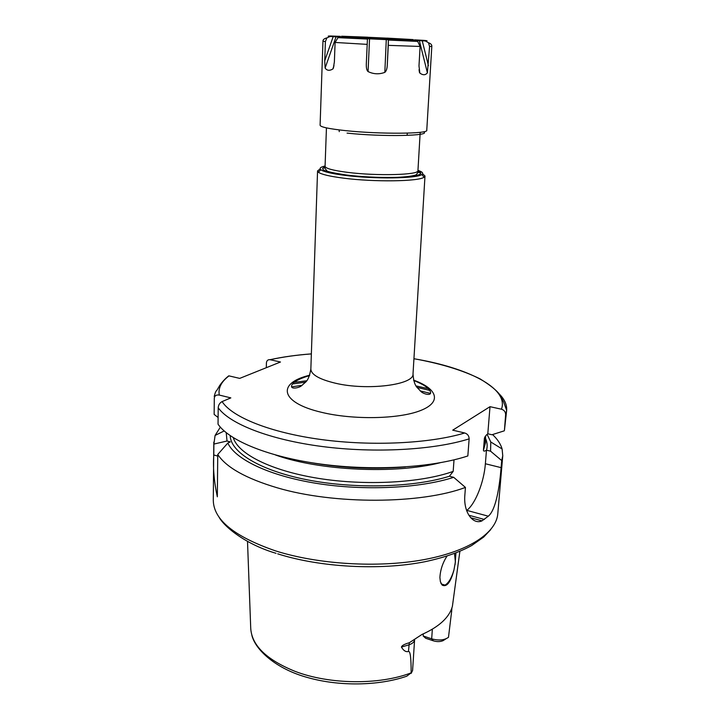 <?xml version="1.0" encoding="UTF-8"?>
<svg xmlns="http://www.w3.org/2000/svg" width="720" height="720" viewBox="0 0 720 720"><rect width="100%" height="100%" fill="white"/><g stroke="black" fill="none" stroke-linecap="round" stroke-linejoin="round"><path stroke-width="1.08" d="M337.815 466.011L339.759 466.497M377.055 467.865L375.066 468.162M454.5 553.509L455.4 561.852L453.969 569.934C450.657 582.372 446.724 587.421 442.152 585.09L440.379 581.67L439.902 577.539C440.352 569.844 442.728 562.698 447.021 556.101M440.874 583.155L442.026 584.802L445.005 585.117C448.605 583.056 451.593 577.998 453.969 569.934M455.931 552.96L455.103 564.525M414.666 639.207L414.594 639.684C414.342 641.952 412.434 643.671 408.87 644.832L401.427 647.1C401.733 645.624 404.361 644.166 409.311 642.735L421.956 634.473C439.146 626.796 449.289 617.454 452.385 606.438L459.873 551.367M451.638 611.37L448.479 637.308C444.339 640.251 438.741 640.755 431.676 638.829L423.162 635.976L423.297 633.888M251.865 635.265C255.348 649.908 276.084 668.97 307.665 677.547C339.228 686.547 378.774 685.926 406.755 676.197L411.138 672.867C411.174 657.999 410.274 650.862 408.447 651.474L409.311 642.735M401.427 647.1C403.596 650.727 405.936 652.185 408.447 651.474M445.959 638.829L443.025 640.683C440.181 641.844 436.968 641.898 433.395 640.836L431.676 638.829L432.351 629.208M423.162 635.976L425.682 638.253L433.395 640.836M411.183 673.362L412.587 670.446L414.594 639.684M217.737 456.075L213.795 454.986C212.868 467.622 214.047 481.563 217.332 496.809L217.746 454.491C226.215 467.406 246.015 478.503 277.137 487.773C334.008 504.684 421.011 504.18 465.435 487.422L464.868 494.91C463.203 512.658 473.301 525.096 482.004 520.839L470.718 517.752M213.795 454.986L213.885 444.078L227.007 441.018L230.265 441.891L227.826 443.043L217.746 454.491M220.356 427.14L215.091 435.438L213.885 444.078M492.543 434.556C497.493 439.2 500.679 444.006 502.11 448.974L502.758 455.76L501.714 460.575L490.563 451.179L490.779 441.981L487.089 434.34M466.605 510.525L466.785 510.372C475.434 503.892 484.029 482.049 485.37 463.761L501.102 467.64L501.714 460.575M501.102 467.64C499.635 485.64 496.224 509.598 488.322 516.195L482.004 520.839M226.224 432.702L227.007 441.018M227.826 443.043C235.188 459.351 269.325 475.875 316.962 483.444C364.545 491.013 419.895 488.277 453.699 477.324L465.435 487.422M214.29 398.313L214.146 414.414L214.29 398.313C214.578 395.703 216.234 394.623 219.285 395.064C218.034 388.08 221.283 381.69 229.032 375.885L239.706 378.387L280.476 362.007L270.009 359.694C282.609 356.94 296.397 354.996 311.364 353.88M229.032 375.885L228.771 375.84C222.759 380.385 218.736 386.847 218.916 386.874L216.801 390.411C215.964 390.807 215.1 392.85 214.2 396.558M499.392 394.11C504.612 399.393 507.033 404.811 506.655 410.346L504.441 430.308L505.629 414.693C505.566 411.894 504.18 410.067 501.453 409.212L490.005 406.683L452.718 430.164L464.724 432.981C467.577 433.917 469.053 435.879 469.143 438.858C434.142 449.955 375.084 453.366 322.362 446.544C269.586 439.713 229.608 423.846 218.205 407.763L218.043 424.206C229.392 440.856 269.181 457.227 321.696 464.202C374.166 471.168 432.954 467.523 467.838 455.949L469.143 438.858M218.205 407.763C218.448 404.937 219.735 402.876 222.093 401.58L230.841 397.89L219.285 395.064M266.301 367.695L266.409 362.979C266.679 360.603 267.876 359.505 270.009 359.694M504.252 430.839L491.913 434.754L487.8 433.791L486.333 435.051L484.407 438.174L483.435 450.261C483.489 451.413 484.506 451.395 486.468 450.198L490.563 451.179M294.309 382.338L306.783 380.763M415.971 385.92L428.247 388.647M214.146 414.414L218.115 417.51M453.699 477.324L449.406 476.217L453.177 471.402L454.014 459.855M490.005 406.683L487.8 433.791M486.468 450.198L485.37 463.761M393.363 39.672L361.872 38.187M361.179 38.151C386.775 39.636 420.462 40.707 407.718 39.672L347.589 36.837C342.081 36.855 346.617 37.287 361.179 38.151M388.269 45.36L388.404 39.726L367.452 38.745L366.3 64.143C366.228 68.094 366.813 70.578 368.073 71.577C373.554 74.232 379.143 74.502 384.831 72.36C386.244 71.271 387.063 68.859 387.288 65.124L388.269 45.36L420.102 46.449L417.69 41.427L411.462 40.536L419.364 40.653L427.392 72.828L429.579 46.512L431.82 46.287C431.928 44.784 430.821 43.605 428.508 42.768L429.579 46.512M367.191 44.37L335.097 42.453L337.986 37.656L344.178 37.368L330.183 36.468L326.88 37.899L325.395 41.607L324.729 60.804L325.125 68.031C326.862 70.65 329.427 70.974 332.829 69.012L333.585 67.554M330.795 36.009L340.353 36.36M367.659 37.26L387.027 38.169M414.477 39.843L424.251 40.401M428.508 42.768L425.259 40.941L419.364 40.653M419.013 69.804L419.841 73.089C422.973 75.357 425.493 75.267 427.392 72.828M419.841 73.089L418.986 65.898L420.102 46.449M335.097 42.453L334.377 61.929L333.324 68.274M417.96 170.379C422.442 171.846 423.72 173.223 421.794 174.528C417.024 178.569 373.995 179.154 344.826 175.356C331.722 173.673 323.739 171.81 320.877 169.776C319.086 168.291 320.49 167.031 325.08 165.996M416.799 171.855L420.156 172.827M422.586 173.772L424.989 176.004L424.071 177.192C419.166 181.494 373.995 182.169 343.404 178.137C329.679 176.355 321.327 174.375 318.357 172.206L317.556 170.937L320.157 168.939M322.668 168.228L324.954 167.769M411.138 672.867C379.215 685.152 329.499 684.603 295.182 671.4C266.184 659.637 251.361 645.057 250.704 627.66L247.509 541.35M502.758 455.76L497.79 513.765C496.323 532.746 469.017 551.385 423.378 559.737C377.802 568.062 318.159 564.444 275.508 550.872C234.315 536.625 213.579 519.777 213.291 500.346L213.804 442.134M501.453 409.212C509.202 388.386 467.901 367.695 413.937 358.749M311.364 353.907C296.433 355.032 282.69 356.967 270.126 359.712M222.093 401.58C232.029 417.087 270 432.603 321.084 439.515C372.123 446.418 430.047 443.502 464.724 432.981M309.708 375.228C277.029 382.887 279.378 402.453 321.39 412.281C353.106 420.066 398.808 419.157 420.399 410.598C442.305 402.12 437.472 388.656 413.586 380.133M309.636 462.42C341.379 468.054 373.311 469.566 405.45 466.938M440.064 462.771C394.866 474.264 319.482 470.7 275.562 455.013M291.591 386.892L302.193 385.281M420.111 390.843L430.524 393.444M485.064 436.608L484.407 438.174M429.759 390.411L416.952 387.396M305.667 382.149L292.626 383.949M413.937 358.713C440.604 363.546 462.663 370.269 480.105 378.891C490.509 385.308 497.223 390.798 500.256 395.361L503.577 401.877L506.655 410.346L505.629 414.693M449.469 476.235C413.946 487.44 354.933 489.177 307.494 479.871C259.956 470.583 230.499 452.214 230.211 435.672M485.478 438.354C487.278 442.296 487.629 446.247 486.531 450.216M233.307 437.706C238.014 453.852 270.9 470.736 318.348 478.359C365.742 486 421.2 482.85 453.177 471.402M483.435 450.261L485.541 442.62L485.334 440.172M466.785 510.372L488.322 516.195M484.353 519.462L468.828 515.232M339.957 37.233L367.443 38.808M331.209 36.009C327.591 36 327.249 36.162 330.183 36.468M367.668 37.197L341.586 36.216M413.289 39.591L387.045 38.115M425.259 40.941C428.067 40.905 427.599 40.707 423.855 40.365M388.458 39.789L415.728 40.797M367.452 38.745L366.3 64.143M369.549 38.799L368.073 71.577M386.28 39.591L384.831 72.36M388.404 39.726L387.288 65.124M325.395 41.607L322.965 41.157C322.902 39.672 324.207 38.592 326.88 37.899M322.965 41.157L320.094 125.253C320.526 127.062 329.112 128.862 345.852 130.662C379.674 134.289 428.67 133.911 426.762 130.284L431.82 46.287M347.067 133.11C382.689 136.989 432.63 135.918 423.432 131.805M333.198 36.585L324.729 60.804M336.078 36.729L325.125 68.031M334.008 65.664L332.829 69.012M326.439 128.016L325.071 166.284C325.449 168.444 332.946 170.469 347.553 172.359C376.902 176.148 419.472 174.96 417.942 170.658L420.183 132.444M325.044 166.815C318.645 169.524 325.674 172.296 346.14 175.122C383.247 180 433.368 176.886 417.924 171.198M424.989 176.004L413.019 373.878C414.36 384.867 367.263 390.924 335.142 383.148C319.239 379.287 311.139 374.589 310.851 369.063L317.556 170.937M412.695 40.716L412.803 41.166M422.235 40.77L428.436 65.673M445.005 585.117L441.324 583.983M451.908 607.968L451.611 611.955M490.698 529.641L483.669 537.075L471.726 545.499C459.378 552.312 443.745 557.721 424.809 561.744C380.106 570.645 320.391 567.414 277.713 553.842M276.057 553.311C246.123 544.554 224.082 526.869 218.862 516.816M224.163 430.956L215.091 435.438M490.779 441.981L502.11 448.974M402.156 467.145C372.231 469.323 342.477 467.919 312.885 462.933M484.974 444.564L485.685 435.762M407.088 134.847L407.421 133.128M339.255 131.652L339.084 129.897M408.636 40.086L407.718 39.672M346.626 37.161L347.589 36.837M337.986 37.656L367.434 39.069M388.476 40.059L417.69 41.427M325.071 166.284L324.927 168.219L326.799 170.793C327.213 171.639 333.756 173.052 346.419 175.023C362.277 176.904 378.333 177.696 394.578 177.39C401.544 177.291 411.912 176.418 416.07 174.879L417.906 172.602L417.942 170.658M421.794 174.528L424.071 177.192M320.877 169.776L318.357 172.206M309.573 375.588C295.776 379.674 291.645 383.67 291.51 386.307C291.42 389.646 299.808 387.54 301.482 385.758L306.027 381.735C308.115 379.692 309.726 375.462 310.851 369.063M413.019 373.878C413.415 380.043 414.612 384.39 416.619 386.928L420.948 391.518C422.802 393.588 430.407 396.081 430.659 392.868C430.281 388.944 424.629 384.813 413.676 380.502M419.436 72.351L419.256 71.622"/></g></svg>

